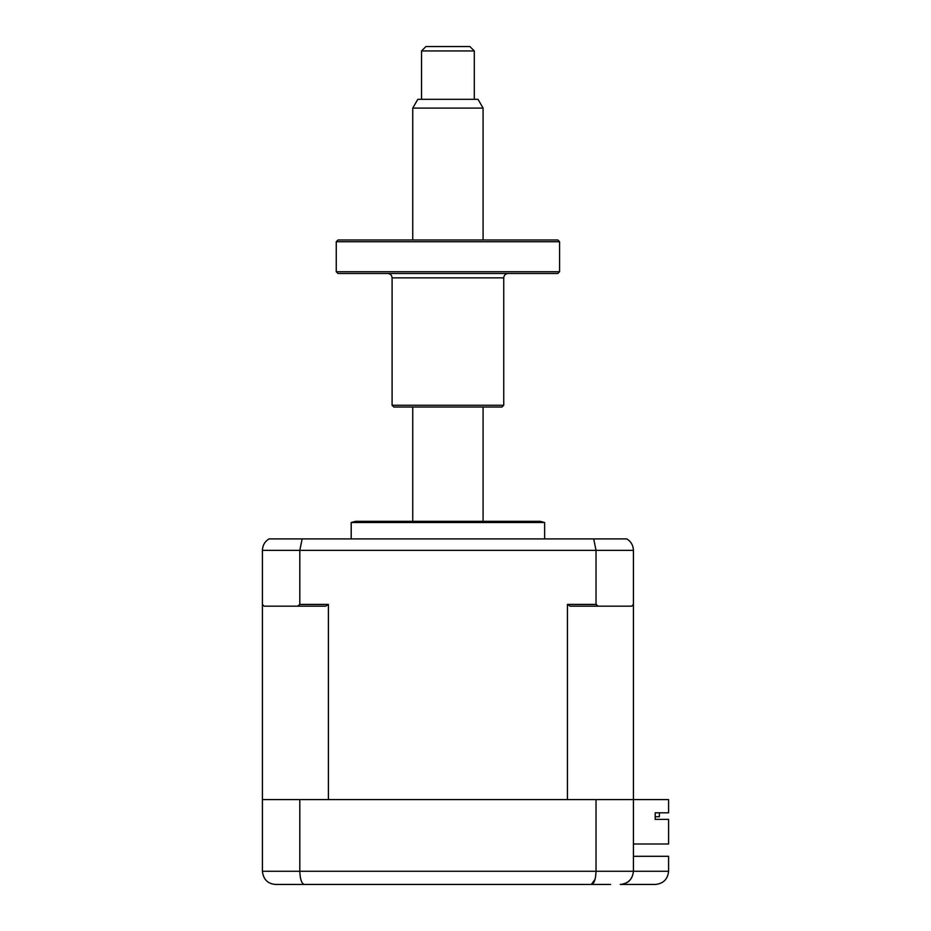 <?xml version="1.0" encoding="UTF-8"?>
<svg xmlns="http://www.w3.org/2000/svg" width="931" height="931" viewBox="0 0 931 931"><rect width="100%" height="100%" fill="white"/><g stroke="black" fill="none" stroke-linecap="round" stroke-linejoin="round"><path stroke-width="1.4" d="M311.641 884.45L275.588 884.45C267.744 883.833 263.357 879.446 262.402 871.265L668.598 871.265L668.598 856.311L633.429 856.311M595.072 879.271L591.336 884.45C594.153 883.833 595.712 879.446 596.026 871.265L596.026 799.601L262.402 799.601L262.402 871.265M299.805 799.601L299.805 871.265C300.119 879.446 301.679 883.833 304.495 884.45L275.588 884.45M596.026 799.601L633.429 799.601L633.429 871.265C632.591 879.213 628.192 883.612 620.244 884.45C628.088 883.833 632.475 879.446 633.429 871.265M610.573 884.45L304.495 884.45M655.412 884.45C663.361 883.612 667.76 879.213 668.598 871.265C667.76 879.213 663.361 883.612 655.412 884.45L620.244 884.45M351.196 522.512L544.635 522.512L540.236 521.325L355.595 521.325L351.196 522.512L351.196 538.909M633.429 844.01L668.598 844.01L668.598 819.385L655.203 819.385L655.203 812.798L668.598 812.798L668.598 799.601L633.429 799.601L633.429 550.349C633.208 545.263 631.009 541.458 626.819 538.909L269.012 538.909C264.823 541.458 262.623 545.263 262.402 550.349C262.623 545.263 264.823 541.458 269.012 538.909M659.369 812.798L659.369 816.755L655.203 816.755L655.203 819.385M570.121 606.174L567.433 604.417L596.026 604.417L598.202 606.174L570.121 606.174M262.402 799.601L262.402 604.417L264.16 606.174L297.629 606.174L299.805 604.417L328.399 604.417L325.71 606.174L297.629 606.174M299.805 604.417L299.805 550.349L302.133 538.909M262.402 604.417L262.402 550.349L596.026 550.349L593.699 538.909M362.368 521.325L447.916 521.325M626.819 538.909C631.009 541.458 633.208 545.263 633.429 550.349L596.026 550.349L596.026 604.417M633.429 604.417L631.672 606.174L598.202 606.174M328.399 604.417L328.399 799.601L567.433 799.601L567.433 604.417M474.298 50.949L421.534 50.949L425.933 46.55L469.899 46.55L474.298 50.949L474.298 99.303M421.534 50.949L421.534 99.303M483.084 108.101L412.747 108.101L417.821 99.303L478.01 99.303L483.084 108.101L483.084 239.977M483.084 407.033L483.084 521.325M412.747 108.101L412.747 239.977M412.747 407.033L412.747 521.325M338.011 239.977L557.82 239.977L559.578 241.734L336.254 241.734L338.011 239.977M559.578 271.724L557.82 273.481L338.011 273.481L336.254 271.724L559.578 271.724L559.578 241.734M503.741 405.276L501.984 407.033L393.848 407.033L392.091 405.276L503.741 405.276L503.741 277.869L392.091 277.869C391.823 275.204 390.357 273.737 387.692 273.481M544.635 538.909L544.635 522.512M336.254 271.724L336.254 241.734M503.741 277.869C504.008 275.204 505.475 273.737 508.14 273.481M392.091 405.276L392.091 277.869"/></g></svg>
